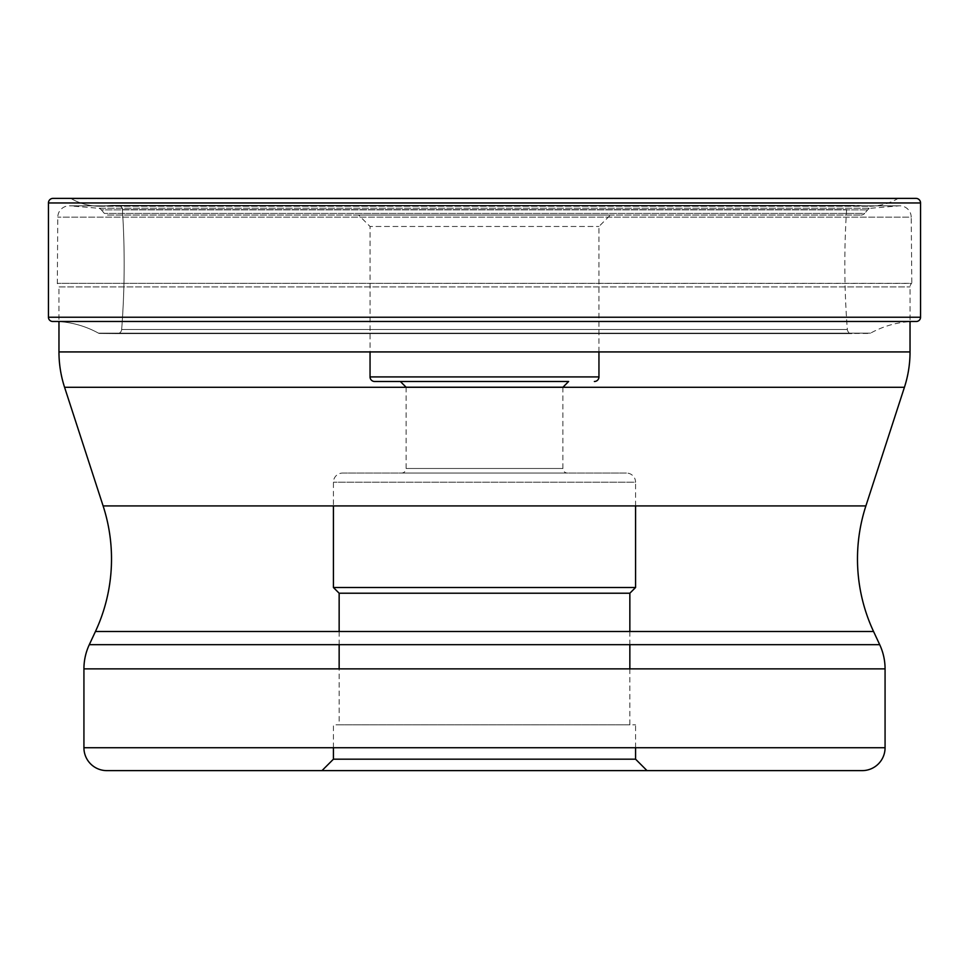 <?xml version="1.0" encoding="UTF-8"?>
<svg xmlns="http://www.w3.org/2000/svg" width="969" height="969" viewBox="0 0 969 969"><rect width="100%" height="100%" fill="white"/><g stroke="black" fill="none" stroke-linecap="round" stroke-linejoin="round"><path stroke-width="0.73" stroke-dasharray="4.84 3.63" d="M915.971 198.379L70.289 198.379A2.907 2.907 0 0 1 71.391 198.742A57.765 57.765 0 0 0 108.031 205.67L860.969 205.67A64.681 64.681 0 0 0 854.949 205.392L114.051 205.392L854.949 205.392M58.964 321.478L910.036 321.478L58.964 321.478L58.964 286.933L910.036 286.933L58.964 286.933A4.579 4.579 0 0 0 57.328 283.42L57.789 217.165A11.446 11.446 0 0 1 70.204 205.876L898.796 205.876L70.204 205.876L98.257 208.25A4.579 4.579 0 0 1 101.382 209.873L867.618 209.873L101.382 209.873L104.349 213.41A4.579 4.579 0 0 0 107.85 215.045L861.15 215.045L107.85 215.045M57.437 321.478A94.914 94.914 0 0 1 98.475 333.154A2.507 2.507 0 0 0 99.662 333.469L117.164 333.627A4.47 4.47 0 0 1 117.164 333.627A4.47 4.47 0 0 0 121.658 329.508A848.19 848.19 0 0 0 122.409 209.631A4.53 4.53 0 0 0 117.891 205.392L851.109 205.392L117.891 205.392A4.53 4.53 0 0 1 122.409 209.631A848.19 848.19 0 0 1 121.658 329.508A4.47 4.47 0 0 1 117.201 333.627L99.662 333.469A2.507 2.507 0 0 1 98.475 333.154A94.914 94.914 0 0 0 57.437 321.478L911.563 321.478M861.15 215.045L861.15 215.045A4.579 4.579 0 0 0 864.651 213.41L104.349 213.41L864.651 213.41L867.618 209.873A4.579 4.579 0 0 1 870.743 208.25L98.257 208.25L870.743 208.25L898.796 205.876A11.446 11.446 0 0 1 911.211 217.165L57.789 217.165L911.211 217.165L911.817 283.299L57.183 283.299L911.672 283.42A4.579 4.579 0 0 0 910.036 286.933L910.036 321.575A94.914 94.914 0 0 0 870.525 333.154A2.507 2.507 0 0 1 869.338 333.469L99.662 333.469L851.836 333.627A4.47 4.47 0 0 0 851.836 333.627L117.164 333.627L851.836 333.627A4.47 4.47 0 0 1 847.342 329.508A848.19 848.19 0 0 1 846.591 209.631A4.53 4.53 0 0 1 851.109 205.392M117.891 205.392L114.051 205.392A64.681 64.681 0 0 0 108.031 205.67L860.969 205.67A57.765 57.765 0 0 0 897.609 198.742A2.907 2.907 0 0 1 898.711 198.379M358.603 215.045L610.397 215.045L358.603 215.045L370.049 226.492L598.951 226.492L370.049 226.492L370.049 351.929M64.572 387.285L904.428 387.285M58.964 351.929L910.036 351.929M865.886 505.915L103.114 505.915M873.566 631.509L95.434 631.509M879.707 644.676L89.293 644.676M885.072 668.864L83.928 668.864M321.987 770.621L647.013 770.621M83.928 747.729L885.072 747.729M333.433 747.729L333.433 724.848L635.567 724.848L333.433 724.848M635.567 747.729L635.567 724.848M339.15 724.848L629.85 724.848L339.15 724.848L339.15 668.864M339.15 631.509L339.15 644.676M629.85 631.509L629.85 644.676M629.85 668.864L629.85 724.848M635.567 505.915L635.567 482.211L333.433 482.211L635.567 482.211A9.157 9.157 0 0 0 626.422 473.054L342.578 473.054A9.157 9.157 0 0 0 333.433 482.211L333.433 505.915M342.578 473.054L626.422 473.054M401.529 473.054L567.471 473.054L401.529 473.054A4.579 4.579 0 0 0 406.108 468.475L406.108 387.285M562.892 387.285L562.892 468.475L406.108 468.475L562.892 468.475A4.579 4.579 0 0 0 567.471 473.054M568.621 381.495L400.379 381.495M598.951 351.929L598.951 226.492L610.397 215.045M114.051 205.392A64.681 64.681 0 0 0 108.031 205.67A57.765 57.765 0 0 1 71.391 198.742A2.907 2.907 0 0 0 70.289 198.379M920.55 202.957L48.45 202.957M48.45 317.238L920.55 317.238M98.475 333.154L870.525 333.154L98.475 333.154M121.658 329.508L847.342 329.508L121.658 329.508M122.409 209.631L846.591 209.631L122.409 209.631M71.391 198.742L897.609 198.742L71.391 198.742M117.201 333.627L851.799 333.627L117.201 333.627M99.88 206.252L869.12 206.252L99.88 206.252M899.765 205.828L69.235 205.828L899.765 205.828"/><path stroke-width="1.45" d="M53.029 198.379A4.579 4.579 0 0 0 48.45 202.957A4.579 4.579 0 0 1 53.029 198.379L915.971 198.379A4.579 4.579 0 0 1 920.55 202.957L920.55 317.238L48.45 317.238L48.45 202.957L48.45 317.238A4.239 4.239 0 0 0 52.689 321.478A4.239 4.239 0 0 1 48.45 317.238M910.036 351.929L58.964 351.929A114.451 114.451 0 0 0 64.572 387.285L904.428 387.285A114.451 114.451 0 0 0 910.036 351.929L910.036 321.575A94.914 94.914 0 0 1 911.563 321.478L916.311 321.478A4.239 4.239 0 0 0 920.55 317.238M52.689 321.478L916.311 321.478M58.964 351.929L58.964 321.478M904.428 387.285L865.886 505.915L103.114 505.915L64.572 387.285M103.114 505.915A171.67 171.67 0 0 1 95.434 631.509L873.566 631.509A171.67 171.67 0 0 1 865.886 505.915M95.434 631.509L89.293 644.676A57.219 57.219 0 0 0 83.928 668.864L83.928 747.729A22.893 22.893 0 0 0 106.82 770.621L862.18 770.621A22.893 22.893 0 0 0 885.072 747.729L83.928 747.729M873.566 631.509L879.707 644.676L89.293 644.676M83.928 668.864L885.072 668.864A57.219 57.219 0 0 0 879.707 644.676M885.072 668.864L885.072 747.729M106.82 770.621L862.18 770.621M647.013 770.621L321.987 770.621L333.433 759.175L635.567 759.175L647.013 770.621M635.567 747.729L635.567 759.175L333.433 759.175L333.433 747.729M333.433 505.915L333.433 587.505L635.567 587.505L333.433 587.505L339.15 593.222L629.85 593.222L339.15 593.222L339.15 631.509M339.15 644.676L339.15 668.864M635.567 505.915L635.567 587.505L629.85 593.222L629.85 631.509M629.85 644.676L629.85 668.864M406.108 387.285L562.892 387.225L406.108 387.225L400.379 381.495L568.621 381.495L562.892 387.285M568.621 381.495L374.628 381.495L568.621 381.495M594.372 381.495L594.372 381.495A4.579 4.579 0 0 0 598.951 376.917L598.951 351.929M370.049 351.929L370.049 376.917L598.951 376.917L370.049 376.917A4.579 4.579 0 0 0 374.628 381.495M48.45 202.957L920.55 202.957"/></g></svg>

